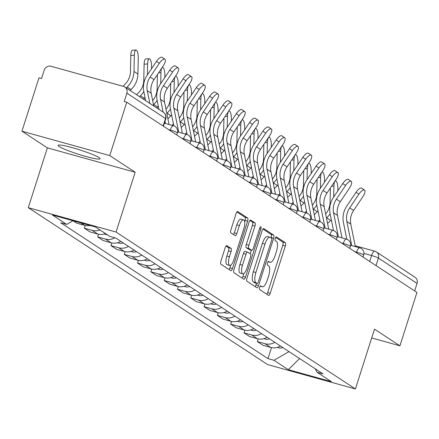 <?xml version="1.0" encoding="UTF-8"?>
<svg xmlns="http://www.w3.org/2000/svg" width="439" height="439" viewBox="0 0 439 439"><rect width="100%" height="100%" fill="white"/><g stroke="black" fill="none" stroke-linecap="round" stroke-linejoin="round"><path stroke-width="0.66" d="M259.641 287.347A1.943 0.669 105.5 0 0 259.636 289.57L268.531 295.403A2.777 0.96 105.5 0 0 268.63 295.447A2.777 0.96 105.5 0 0 270.21 293.318L285.334 245.928A2.777 0.96 105.5 0 0 285.339 242.751L276.438 236.917A1.943 0.669 105.5 0 0 276.372 236.884A1.943 0.669 105.5 0 0 275.264 238.377A1.943 0.669 105.5 0 0 275.264 240.605L276.416 241.357A8.89 3.068 105.5 0 1 276.405 251.542L275.143 255.487A8.89 3.068 105.5 0 1 270.089 262.297A8.89 3.068 105.5 0 1 269.776 262.154L268.624 261.403A1.943 0.669 105.5 0 0 268.558 261.37A1.943 0.669 105.5 0 0 267.455 262.862A1.943 0.669 105.5 0 0 267.45 265.09L268.602 265.842A8.89 3.068 105.5 0 1 268.591 276.021L267.335 279.972A8.89 3.068 105.5 0 1 262.275 286.782A8.89 3.068 105.5 0 1 261.962 286.64L260.815 285.888A1.943 0.669 105.5 0 0 260.744 285.855A1.943 0.669 105.5 0 0 259.641 287.347M59.1 146.516A22.076 2.272 -162.3 0 0 82.098 155.373A22.076 2.272 -162.3 0 0 100.103 158.77A22.076 2.272 -162.3 0 0 99.033 157.601A22.076 2.272 -162.3 0 0 76.04 148.744A22.076 2.272 -162.3 0 0 58.036 145.347A22.076 2.272 -162.3 0 0 59.1 146.516M226.859 245.642A2.777 0.96 105.5 0 0 226.76 245.593A2.777 0.96 105.5 0 0 225.18 247.722L220.938 261.018A2.777 0.96 105.5 0 0 220.938 264.201L230.815 270.676A2.777 0.96 105.5 0 0 230.914 270.72A2.777 0.96 105.5 0 0 232.494 268.591L247.618 221.207A2.777 0.96 105.5 0 0 247.618 218.024L237.74 211.549A2.777 0.96 105.5 0 0 237.642 211.499A2.777 0.96 105.5 0 0 236.061 213.628L230.936 229.69A2.777 0.96 105.5 0 0 230.936 232.873L235.161 235.644A2.777 0.96 105.5 0 0 235.26 235.688A2.777 0.96 105.5 0 0 236.84 233.559L239.381 225.597A7.43 2.568 105.5 0 1 243.607 219.901A7.43 2.568 105.5 0 1 243.859 228.532L233.905 259.729A7.43 2.568 105.5 0 1 229.674 265.425A7.43 2.568 105.5 0 1 229.427 256.793L231.084 251.591A2.777 0.96 105.5 0 0 231.084 248.414L226.656 245.582M116.072 232.055L135.163 172.242L109.745 155.582L126.778 102.205L416.957 292.434L399.924 345.811L374.505 329.146L355.414 388.959L116.072 232.055L28.277 207.68L267.62 364.584L355.414 388.959M246.976 278.09A2.777 0.96 105.5 0 0 246.976 281.273L256.853 287.748A2.777 0.96 105.5 0 0 256.952 287.792A2.777 0.96 105.5 0 0 258.533 285.663L273.656 238.273A2.777 0.96 105.5 0 0 273.656 235.09L263.779 228.615A2.777 0.96 105.5 0 0 263.68 228.571A2.777 0.96 105.5 0 0 262.099 230.7L246.976 278.09M243.832 279.209L233.954 272.734A2.777 0.96 105.5 0 1 233.96 269.551L249.083 222.167A2.777 0.96 105.5 0 1 250.664 220.038A2.777 0.96 105.5 0 1 250.757 220.082L254.988 222.853A2.777 0.96 105.5 0 1 254.982 226.036L248.853 245.253A2.777 0.96 105.5 0 0 248.847 248.436L251.651 250.274A2.777 0.96 105.5 0 0 251.75 250.318A2.777 0.96 105.5 0 0 253.33 248.189L259.712 228.181A1.943 0.669 105.5 0 1 260.821 226.689A1.943 0.669 105.5 0 1 260.887 228.949L245.511 277.13A2.777 0.96 105.5 0 1 243.93 279.259A2.777 0.96 105.5 0 1 243.832 279.209M109.745 155.582L21.95 131.206L38.983 77.829L41.546 78.543L44.196 70.224A5.663 5.279 -56.8 0 1 51.028 66.284L123.463 86.395A5.663 5.279 -56.8 0 1 124.857 87.026L163.495 112.357A5.663 5.279 123.2 0 1 165.508 118.508L126.871 93.178A5.663 5.279 -56.8 0 0 124.857 87.026M21.95 131.206L47.368 147.866L28.277 207.68M126.778 102.205L124.221 101.497L126.871 93.178M355.162 245.752L374.807 251.201A5.663 1.954 105.5 0 1 375.005 251.295A5.663 5.279 123.2 0 1 376.393 251.926L415.036 277.256A5.663 5.279 123.2 0 1 417.05 283.407L378.413 258.077A5.663 0.582 -162.3 0 0 371.586 255.542L363.931 253.413M414.652 290.925L417.05 283.407M371.685 337.97L399.924 345.811M274.819 342.316A13.022 12.144 123.2 0 1 265.123 343.748L270.748 347.441A13.022 12.144 -56.8 0 0 280.45 346.009M270.748 347.441L262.945 345.274L257.314 341.58L258.17 338.892M265.123 343.748L257.314 341.58M244.863 330.172L244.007 332.861L249.637 336.548L257.446 338.716A13.022 12.144 -56.8 0 0 267.142 337.284M261.518 333.591A13.022 12.144 123.2 0 1 251.816 335.028L244.007 332.861M231.562 321.447L230.7 324.136L236.33 327.829L244.139 329.996A13.022 12.144 -56.8 0 0 253.841 328.559M248.211 324.871A13.022 12.144 123.2 0 1 238.509 326.303L230.7 324.136M218.254 312.727L217.393 315.411L223.023 319.104L230.832 321.271A13.022 12.144 -56.8 0 0 240.534 319.839M234.903 316.146A13.022 12.144 123.2 0 1 225.202 317.578L217.393 315.411M204.947 304.002L204.091 306.691L209.721 310.378L217.524 312.546A13.022 12.144 -56.8 0 0 227.226 311.114M221.596 307.426A13.022 12.144 123.2 0 1 211.894 308.858L204.091 306.691M191.64 295.277L190.784 297.966L196.414 301.659L204.217 303.826A13.022 12.144 -56.8 0 0 213.919 302.394M208.289 298.701A13.022 12.144 123.2 0 1 198.587 300.133L190.784 297.966M178.333 286.557L177.477 289.246L183.107 292.934L190.916 295.101A13.022 12.144 -56.8 0 0 200.612 293.669M194.982 289.976A13.022 12.144 123.2 0 1 185.285 291.414L177.477 289.246M165.031 277.832L164.17 280.521L169.8 284.209L177.608 286.376A13.022 12.144 -56.8 0 0 187.31 284.944M181.68 281.256A13.022 12.144 123.2 0 1 171.978 282.689L164.17 280.521M151.724 269.107L150.862 271.796L156.493 275.489L164.301 277.657A13.022 12.144 -56.8 0 0 174.003 276.224M168.373 272.531A13.022 12.144 123.2 0 1 158.671 273.963L150.862 271.796M138.417 260.387L137.561 263.076L143.185 266.764L150.994 268.931A13.022 12.144 -56.8 0 0 160.696 267.499M155.066 263.806A13.022 12.144 123.2 0 1 145.364 265.244L137.561 263.076M125.11 251.662L124.253 254.351L129.884 258.044L137.687 260.212A13.022 12.144 -56.8 0 0 147.389 258.774M141.759 255.086A13.022 12.144 123.2 0 1 132.057 256.519L124.253 254.351M111.802 242.943L110.946 245.626L116.576 249.319L124.38 251.487A13.022 12.144 -56.8 0 0 134.082 250.054M128.451 246.361A13.022 12.144 123.2 0 1 118.755 247.794L110.946 245.626M98.495 234.217L97.639 236.906L103.269 240.594L111.078 242.762A13.022 12.144 -56.8 0 0 120.774 241.329M114.892 237.79A13.022 12.144 123.2 0 1 105.448 239.074L97.639 236.906M85.193 225.492L84.332 228.181L89.962 231.874L97.771 234.042A13.022 12.144 -56.8 0 0 105.492 233.586M99.867 229.893A13.022 12.144 123.2 0 1 92.141 230.349L84.332 228.181M73.022 220.768L76.655 223.149L84.464 225.317A13.022 12.144 -56.8 0 0 90.094 225.487M315.279 368.842L316.985 372.228L331.313 381.623L288.313 369.682L273.98 360.287L289.01 351.617M73.044 220.757L66.712 224.411L60.697 222.743L267.966 358.619L273.98 360.287M66.712 224.411L52.384 215.017L95.384 226.958L109.712 236.352L115.726 238.02L323 373.896L316.985 372.228M135.163 172.242L47.368 147.866M271.478 347.617L267.966 358.619M288.313 369.682L299.585 358.548M266.83 294.289A2.777 0.96 105.5 0 0 267.653 292.61L282.776 245.22A2.777 0.96 105.5 0 0 282.776 242.037L275.703 237.4M271.011 237.817L271.093 237.565A2.777 0.96 105.5 0 0 271.099 234.382L262.923 229.021M255.147 286.629A2.777 0.96 105.5 0 0 255.97 284.955L256.497 283.298M257.106 283.457A1.943 0.669 105.5 0 0 257.177 283.49A1.943 0.669 105.5 0 0 258.28 281.997L271.56 240.402A1.943 0.669 105.5 0 0 271.56 238.174L270.347 237.378A8.89 3.068 105.5 0 0 270.034 237.236A8.89 3.068 105.5 0 0 264.98 244.046L255.904 272.482A8.89 3.068 105.5 0 0 255.893 282.661L257.106 283.457L254.549 282.749A1.943 0.669 105.5 0 0 254.615 282.776A1.943 0.669 105.5 0 0 254.691 282.787M267.785 236.67A8.89 3.068 105.5 0 0 267.477 236.528A8.89 3.068 105.5 0 0 262.418 243.338L264.98 244.046M254.549 282.749L253.336 281.953A8.89 3.068 105.5 0 1 253.341 271.768L262.418 243.338M249.901 220.488L252.425 222.139L254.988 222.853M249.297 249.621A2.777 0.96 105.5 0 1 249.187 249.604A2.777 0.96 105.5 0 1 249.094 249.561L246.29 247.722A2.777 0.96 105.5 0 1 246.29 244.545L252.425 225.322A2.777 0.96 105.5 0 0 252.425 222.139M251.317 250.197L250.181 253.764M243.881 273.513L242.954 276.416L245.511 277.13M242.487 265.194A7.43 2.568 105.5 0 0 242.734 273.826A7.43 2.568 105.5 0 0 246.965 268.13L250.471 257.139A2.777 0.96 105.5 0 0 250.477 253.962L247.673 252.123A2.777 0.96 105.5 0 0 247.574 252.074A2.777 0.96 105.5 0 0 245.994 254.203L242.487 265.194L239.924 264.487A7.43 2.568 105.5 0 0 240.177 273.113L242.734 273.826M247.47 252.063L245.11 251.41A2.777 0.96 105.5 0 0 245.017 251.366A2.777 0.96 105.5 0 0 243.431 253.495L245.994 254.203M239.924 264.487L243.431 253.495M242.13 278.096A2.777 0.96 105.5 0 0 242.954 276.416M229.674 265.425L227.117 264.712A7.43 2.568 105.5 0 1 226.864 256.08L228.521 250.883A2.777 0.96 105.5 0 0 228.527 247.7L226.003 246.049M243.607 219.901L241.049 219.193A7.43 2.568 105.5 0 0 236.819 224.883L239.381 225.597M233.46 234.525A2.777 0.96 105.5 0 0 234.278 232.851L236.819 224.883M244.682 221.668L245.055 220.493A2.777 0.96 105.5 0 0 245.061 217.31L236.884 211.949M229.109 269.562A2.777 0.96 105.5 0 0 229.932 267.883L230.815 265.107M337.789 190.905L337.838 188.677A6.508 1.948 87.5 0 0 335.588 180.884A6.508 1.948 87.5 0 0 333.914 186.103L333.689 197.007M282.837 347.573A7.079 6.601 123.2 0 1 277.393 347.359M318.324 221.245L319.801 219.813M325.656 214.002A17.549 16.369 -56.8 0 0 330.079 202.445L330.369 187.991M330.112 213.722A21.231 19.804 123.2 0 1 326.742 217.87L326.49 218.117M331.335 219.769A21.231 19.804 123.2 0 1 330.666 220.444L327.571 223.451M355.338 246.608L350.788 224.131A17.549 16.369 123.2 0 1 353.609 210.462L362.823 196.743A6.508 2.343 124 0 0 364.502 190.06A6.508 2.343 124 0 0 358.899 194.17L356.051 192.249A6.508 2.343 -56 0 1 361.654 188.139L364.502 190.06M351.732 245.61L346.865 221.558A17.549 16.369 123.2 0 1 349.685 207.888L358.899 194.17M356.051 192.249L346.837 205.968A21.231 19.804 -56.8 0 0 343.43 222.507L346.81 239.222M324.487 182.185L324.531 179.952A6.508 1.948 87.5 0 0 322.281 172.165A6.508 1.948 87.5 0 0 320.607 177.383L320.388 188.287M269.53 338.848A7.079 6.601 123.2 0 1 264.086 338.634M305.017 212.525L306.493 211.088M312.354 205.282A17.549 16.369 -56.8 0 0 316.771 193.72L317.062 179.266M316.804 205.002A21.231 19.804 123.2 0 1 313.435 209.151L313.183 209.398M318.028 211.044A21.231 19.804 123.2 0 1 317.359 211.724L314.264 214.731M311.18 173.46L311.224 171.232A6.508 1.948 87.5 0 0 308.974 163.44A6.508 1.948 87.5 0 0 307.3 168.658L307.08 179.562M256.228 330.123A7.079 6.601 123.2 0 1 250.779 329.909M291.715 203.8L293.186 202.368M299.047 196.557A17.549 16.369 -56.8 0 0 303.464 184.995L303.755 170.546M303.497 196.277A21.231 19.804 123.2 0 1 300.133 200.425L299.875 200.672M304.721 202.324A21.231 19.804 123.2 0 1 304.057 202.999L300.956 206.006M342.03 237.883L337.481 215.406A17.549 16.369 123.2 0 1 340.302 201.737L349.515 188.018A6.508 2.343 124 0 0 351.195 181.334A6.508 2.343 124 0 0 345.592 185.445L342.744 183.529A6.508 2.343 -56 0 1 348.346 179.414L351.195 181.334M338.425 236.884L333.558 212.833A17.549 16.369 123.2 0 1 336.378 199.163L345.592 185.445M342.744 183.529L333.53 197.248A21.231 19.804 -56.8 0 0 330.123 213.782L333.503 230.502M328.723 229.163L324.174 206.681A17.549 16.369 123.2 0 1 326.995 193.012L336.208 179.299A6.508 2.343 124 0 0 337.887 172.615A6.508 2.343 124 0 0 332.285 176.725L329.442 174.804A6.508 2.343 -56 0 1 335.039 170.694L337.887 172.615M325.118 228.159L320.25 204.113A17.549 16.369 123.2 0 1 323.071 190.444L332.285 176.725M329.442 174.804L320.229 188.523A21.231 19.804 -56.8 0 0 316.815 205.057L320.201 221.777M297.872 164.735L297.916 162.507A6.508 1.948 87.5 0 0 295.666 154.72A6.508 1.948 87.5 0 0 293.993 159.933L293.773 170.842M242.921 321.403A7.079 6.601 123.2 0 1 237.472 321.189M278.408 195.075L279.884 193.643M285.74 187.832A17.549 16.369 -56.8 0 0 290.157 176.275L290.453 161.821M290.19 187.552A21.231 19.804 123.2 0 1 286.826 191.706L286.574 191.947M291.414 193.599A21.231 19.804 123.2 0 1 290.75 194.274L287.649 197.281M284.565 156.015L284.609 153.782A6.508 1.948 87.5 0 0 282.365 145.995A6.508 1.948 87.5 0 0 280.686 151.214L280.466 162.117M229.613 312.678A7.079 6.601 123.2 0 1 224.17 312.464M265.101 186.356L266.577 184.923M272.432 179.112A17.549 16.369 -56.8 0 0 276.85 167.55L277.146 153.101M276.883 178.832A21.231 19.804 123.2 0 1 273.519 182.981L273.267 183.228M278.106 184.879A21.231 19.804 123.2 0 1 277.443 185.554L274.342 188.561M271.258 147.29L271.307 145.062A6.508 1.948 87.5 0 0 269.058 137.27A6.508 1.948 87.5 0 0 267.384 142.488L267.159 153.392M216.306 303.958A7.079 6.601 123.2 0 1 210.863 303.744M251.794 177.63L253.27 176.198M259.125 170.387A17.549 16.369 -56.8 0 0 263.543 158.83L263.839 144.376M263.581 170.107A21.231 19.804 123.2 0 1 260.212 174.256L259.959 174.502M264.805 176.154A21.231 19.804 123.2 0 1 264.135 176.829L261.04 179.836M315.416 220.438L310.872 197.962A17.549 16.369 123.2 0 1 313.687 184.292L322.906 170.573A6.508 2.343 124 0 0 324.58 163.89A6.508 2.343 124 0 0 318.977 168L316.135 166.085A6.508 2.343 -56 0 1 321.738 161.969L324.58 163.89M311.811 219.44L306.949 195.388A17.549 16.369 123.2 0 1 309.764 181.719L318.977 168M316.135 166.085L306.921 179.798A21.231 19.804 -56.8 0 0 303.508 196.337L306.894 213.052M302.114 211.719L297.565 189.236A17.549 16.369 123.2 0 1 300.386 175.567L309.599 161.848A6.508 2.343 124 0 0 311.273 155.165A6.508 2.343 124 0 0 305.676 159.28L302.828 157.36A6.508 2.343 -56 0 1 308.43 153.249L311.273 155.165M298.509 210.715L293.642 186.663A17.549 16.369 123.2 0 1 296.462 172.993L305.676 159.28M302.828 157.36L293.614 171.078A21.231 19.804 -56.8 0 0 290.201 187.612L293.587 204.333M288.807 202.994L284.258 180.517A17.549 16.369 123.2 0 1 287.079 166.842L296.292 153.129A6.508 2.343 124 0 0 297.971 146.445A6.508 2.343 124 0 0 292.369 150.555L289.52 148.634A6.508 2.343 -56 0 1 295.123 144.524L297.971 146.445M285.202 201.995L280.334 177.943A17.549 16.369 123.2 0 1 283.155 164.274L292.369 150.555M289.52 148.634L280.307 162.353A21.231 19.804 -56.8 0 0 276.899 178.892L280.28 195.607M257.951 138.565L258 136.337A6.508 1.948 87.5 0 0 255.75 128.55A6.508 1.948 87.5 0 0 254.077 133.763L253.852 144.672M202.999 295.233A7.079 6.601 123.2 0 1 197.555 295.019M238.487 168.911L239.963 167.473M245.818 161.662A17.549 16.369 -56.8 0 0 250.241 150.105L250.532 135.651M250.274 161.387A21.231 19.804 123.2 0 1 246.905 165.536L246.652 165.777M251.498 167.429A21.231 19.804 123.2 0 1 250.828 168.104L247.733 171.117M275.5 194.268L270.951 171.792A17.549 16.369 123.2 0 1 273.771 158.122L282.985 144.404A6.508 2.343 124 0 0 284.664 137.72A6.508 2.343 124 0 0 279.061 141.83L276.213 139.915A6.508 2.343 -56 0 1 281.816 135.799L284.664 137.72M271.895 193.27L267.027 169.218A17.549 16.369 123.2 0 1 269.848 155.549L279.061 141.83M276.213 139.915L267 153.628A21.231 19.804 -56.8 0 0 263.592 170.167L266.972 186.888M244.649 129.845L244.693 127.617A6.508 1.948 87.5 0 0 242.443 119.825A6.508 1.948 87.5 0 0 240.77 125.044L240.55 135.947M189.692 286.508A7.079 6.601 123.2 0 1 184.248 286.294M225.18 160.186L226.656 158.753M232.516 152.942A17.549 16.369 -56.8 0 0 236.934 141.38L237.225 126.931M236.967 152.662A21.231 19.804 123.2 0 1 233.597 156.811L233.345 157.058M238.19 158.709A21.231 19.804 123.2 0 1 237.521 159.384L234.426 162.392M262.193 185.549L257.644 163.067A17.549 16.369 123.2 0 1 260.464 149.397L269.678 135.678A6.508 2.343 124 0 0 271.357 128.995A6.508 2.343 124 0 0 265.754 133.11L262.912 131.19A6.508 2.343 -56 0 1 268.509 127.08L271.357 128.995M258.587 184.545L253.72 160.498A17.549 16.369 123.2 0 1 256.541 146.824L265.754 133.11M262.912 131.19L253.693 144.908A21.231 19.804 -56.8 0 0 250.285 161.442L253.665 178.163M231.342 121.12L231.386 118.892A6.508 1.948 87.5 0 0 229.136 111.1A6.508 1.948 87.5 0 0 227.462 116.319L227.243 127.222M176.39 277.788A7.079 6.601 123.2 0 1 170.941 277.574M211.878 151.46L213.354 150.028M219.209 144.217A17.549 16.369 -56.8 0 0 223.627 132.66L223.917 118.206M223.66 143.937A21.231 19.804 123.2 0 1 220.296 148.086L220.038 148.333M224.883 149.984A21.231 19.804 123.2 0 1 224.219 150.659L221.119 153.666M248.886 176.824L244.342 154.347A17.549 16.369 123.2 0 1 247.157 140.678L256.371 126.959A6.508 2.343 124 0 0 258.05 120.275A6.508 2.343 124 0 0 252.447 124.385L249.604 122.465A6.508 2.343 -56 0 1 255.202 118.354L258.05 120.275M245.28 175.825L240.418 151.773A17.549 16.369 123.2 0 1 243.233 138.104L252.447 124.385M249.604 122.465L240.391 136.183A21.231 19.804 -56.8 0 0 236.978 152.723L240.363 169.438M218.035 112.4L218.079 110.167A6.508 1.948 87.5 0 0 215.829 102.38A6.508 1.948 87.5 0 0 214.155 107.599L213.936 118.503M163.083 269.063A7.079 6.601 123.2 0 1 157.639 268.849M198.571 142.741L200.047 141.303M205.902 135.497A17.549 16.369 -56.8 0 0 210.319 123.935L210.616 109.481M210.352 135.217A21.231 19.804 123.2 0 1 206.988 139.366L206.736 139.613M211.576 141.259A21.231 19.804 123.2 0 1 210.912 141.94L207.812 144.947M235.584 168.099L231.035 145.622A17.549 16.369 123.2 0 1 233.85 131.952L243.069 118.234A6.508 2.343 124 0 0 244.742 111.55A6.508 2.343 124 0 0 239.145 115.66L236.297 113.745A6.508 2.343 -56 0 1 241.9 109.629L244.742 111.55M231.973 167.1L227.111 143.048A17.549 16.369 123.2 0 1 229.926 129.379L239.145 115.66M236.297 113.745L227.084 127.464A21.231 19.804 -56.8 0 0 223.671 143.997L227.056 160.718M204.728 103.675L204.772 101.447A6.508 1.948 87.5 0 0 202.527 93.655A6.508 1.948 87.5 0 0 200.848 98.874L200.628 109.777M149.776 260.338A7.079 6.601 123.2 0 1 144.332 260.124M185.263 134.016L186.74 132.583M192.595 126.772A17.549 16.369 -56.8 0 0 197.012 115.21L197.309 100.761M197.051 126.492A21.231 19.804 123.2 0 1 193.681 130.641L193.429 130.888M198.269 132.54A21.231 19.804 123.2 0 1 197.605 133.215L194.51 136.222M222.277 159.379L217.728 136.897A17.549 16.369 123.2 0 1 220.548 123.227L229.762 109.514A6.508 2.343 124 0 0 231.435 102.83A6.508 2.343 124 0 0 225.838 106.94L222.99 105.02A6.508 2.343 -56 0 1 228.593 100.91L231.435 102.83M218.671 158.375L213.804 134.329A17.549 16.369 123.2 0 1 216.625 120.659L225.838 106.94M222.99 105.02L213.777 118.739A21.231 19.804 -56.8 0 0 210.369 135.272L213.749 151.993M191.42 94.95L191.47 92.722A6.508 1.948 87.5 0 0 189.22 84.936A6.508 1.948 87.5 0 0 187.546 90.149L187.321 101.058M136.469 251.618A7.079 6.601 123.2 0 1 131.025 251.404M171.956 125.291L173.432 123.858M179.288 118.047A17.549 16.369 -56.8 0 0 183.705 106.49L184.001 92.036M183.743 117.767A21.231 19.804 123.2 0 1 180.374 121.921L180.122 122.163M184.967 123.814A21.231 19.804 123.2 0 1 184.298 124.489L181.203 127.497M208.969 150.654L204.42 128.177A17.549 16.369 123.2 0 1 207.241 114.508L216.454 100.789A6.508 2.343 124 0 0 218.134 94.105A6.508 2.343 124 0 0 212.531 98.215L209.683 96.3A6.508 2.343 -56 0 1 215.286 92.185L218.134 94.105M205.364 149.655L200.497 125.603A17.549 16.369 123.2 0 1 203.317 111.934L212.531 98.215M209.683 96.3L200.469 110.013A21.231 19.804 -56.8 0 0 197.062 126.553L200.442 143.268M178.119 86.231L178.163 83.997A6.508 1.948 87.5 0 0 175.913 76.21A6.508 1.948 87.5 0 0 174.239 81.429L174.014 92.333M123.161 242.893A7.079 6.601 123.2 0 1 117.718 242.679M165.98 109.327A17.549 16.369 -56.8 0 0 170.403 97.765L170.694 83.317M170.436 109.048A21.231 19.804 123.2 0 1 167.067 113.196L166.815 113.443M171.66 115.095A21.231 19.804 123.2 0 1 170.99 115.77L167.896 118.777M195.662 141.934L191.113 119.452A17.549 16.369 123.2 0 1 193.934 105.783L203.147 92.064A6.508 2.343 124 0 0 204.826 85.38A6.508 2.343 124 0 0 199.224 89.496L196.376 87.575A6.508 2.343 -56 0 1 201.978 83.465L204.826 85.38M192.057 140.93L187.19 116.878A17.549 16.369 123.2 0 1 190.01 103.209L199.224 89.496M196.376 87.575L187.162 101.294A21.231 19.804 -56.8 0 0 183.754 117.828L187.135 134.548M164.812 77.505L164.855 75.278A6.508 1.948 87.5 0 0 162.606 67.485A6.508 1.948 87.5 0 0 160.932 72.704L160.712 83.608M107.138 234.662A7.079 6.601 123.2 0 1 104.411 233.96M152.679 100.602A17.549 16.369 -56.8 0 0 157.096 89.046L157.387 74.592M157.129 100.322A21.231 19.804 123.2 0 1 153.76 104.471L153.507 104.718M158.353 106.37A21.231 19.804 123.2 0 1 157.683 107.045L156.761 107.939M182.355 133.209L177.806 110.732A17.549 16.369 123.2 0 1 180.627 97.057L189.84 83.344A6.508 2.343 124 0 0 191.519 76.66A6.508 2.343 124 0 0 185.916 80.771L183.074 78.85A6.508 2.343 -56 0 1 188.671 74.74L191.519 76.66M178.75 132.21L173.882 108.159A17.549 16.369 123.2 0 1 176.703 94.489L185.916 80.771M183.074 78.85L173.855 92.569A21.231 19.804 -56.8 0 0 170.447 109.108L173.828 125.823M136.584 94.709L138.131 93.205A17.549 16.369 -56.8 0 0 143.789 80.321L144.118 64.138A6.508 1.948 -92.5 0 1 145.792 58.919L149.298 58.766A6.508 1.948 87.5 0 0 147.625 63.984L147.405 74.888M151.504 68.78L151.548 66.552A6.508 1.948 87.5 0 0 149.298 58.766M143.822 91.603A21.231 19.804 123.2 0 1 140.458 95.751L139.536 96.646M145.046 97.645A21.231 19.804 123.2 0 1 144.382 98.32L143.46 99.219M169.048 124.484L164.504 102.007A17.549 16.369 123.2 0 1 167.319 88.338L176.533 74.619A6.508 2.343 124 0 0 178.212 67.935A6.508 2.343 124 0 0 172.609 72.045L169.767 70.13A6.508 2.343 -56 0 1 175.364 66.015L178.212 67.935M165.443 123.485L164.998 121.279M163.143 112.126L160.581 99.433A17.549 16.369 123.2 0 1 163.396 85.764L172.609 72.045M169.767 70.13L160.553 83.844A21.231 19.804 -56.8 0 0 157.14 100.383L158.962 109.382M122.991 86.263L124.83 84.48A17.549 16.369 -56.8 0 0 130.482 71.595L130.811 55.413A6.508 1.948 -92.5 0 1 132.485 50.194L135.997 50.041A6.508 1.948 87.5 0 0 134.318 55.259L133.988 71.442A21.231 19.804 123.2 0 1 127.151 87.026L126.229 87.921M130.153 90.494L131.074 89.6A21.231 19.804 123.2 0 0 137.912 74.015L138.241 57.833A6.508 1.948 87.5 0 0 135.997 50.041M153.765 105.975L151.197 93.282A17.549 16.369 123.2 0 1 154.012 79.613L163.231 65.894A6.508 2.343 124 0 0 164.905 59.21A6.508 2.343 124 0 0 159.308 63.326L156.46 61.405A6.508 2.343 -56 0 1 162.062 57.295L164.905 59.21M149.842 103.401L147.274 90.714A17.549 16.369 123.2 0 1 150.089 77.039L159.308 63.326M156.46 61.405L147.246 75.124A21.231 19.804 -56.8 0 0 143.833 91.658L145.655 100.657M369.698 261.452L371.586 255.542A5.663 1.954 105.5 0 1 374.807 251.201A5.663 5.663 0 0 1 376.393 251.926A5.663 5.279 123.2 0 1 378.413 258.077L376.014 265.595M92.141 230.349L97.771 234.042M105.448 239.074L111.078 242.762M118.755 247.794L124.38 251.487M132.057 256.519L137.687 260.212M145.364 265.244L150.994 268.931M158.671 273.963L164.301 277.657M171.978 282.689L177.608 286.376M185.285 291.414L190.916 295.101M198.587 300.133L204.217 303.826M211.894 308.858L217.524 312.546M225.202 317.578L230.832 321.271M238.509 326.303L244.139 329.996M251.816 335.028L257.446 338.716M80.776 222.902L84.464 225.317M170.107 130.608L170.283 130.059L168.521 129.571M183.409 139.333L183.584 138.779L181.823 138.29M196.716 148.053L196.891 147.504L195.13 147.016M210.023 156.778L210.199 156.229L208.437 155.741M223.33 165.503L223.506 164.949L221.744 164.46M236.637 174.223L236.813 173.674L235.052 173.185M249.945 182.948L250.12 182.399L248.359 181.905M263.246 191.667L263.422 191.119L261.66 190.63M276.554 200.393L276.729 199.844L274.968 199.355M289.861 209.118L290.036 208.563L288.275 208.075M303.168 217.837L303.344 217.289L301.582 216.8M316.475 226.562L316.651 226.014L314.889 225.52M329.777 235.288L329.952 234.733L328.191 234.245M343.084 244.007L343.26 243.458L341.498 242.97M356.391 252.732L356.567 252.178L354.805 251.69M363.015 257.073L363.668 255.021A5.663 0.582 -162.3 0 0 356.567 252.178A5.663 1.954 -74.5 0 1 359.788 247.843A5.663 1.954 -74.5 0 1 359.985 247.936M349.707 248.348L350.36 246.295A5.663 0.582 -162.3 0 0 343.26 243.458A5.663 1.954 -74.5 0 1 346.481 239.123A5.663 1.954 -74.5 0 1 346.678 239.211M336.4 239.623L337.053 237.576A5.663 0.582 -162.3 0 0 329.952 234.733A5.663 1.954 -74.5 0 1 333.174 230.398A5.663 1.954 -74.5 0 1 333.371 230.486M323.093 230.903L323.746 228.851A5.663 0.582 -162.3 0 0 316.651 226.014A5.663 1.954 -74.5 0 1 319.872 221.673A5.663 1.954 -74.5 0 1 320.069 221.766M309.786 222.178L310.439 220.126A5.663 0.582 -162.3 0 0 303.344 217.289A5.663 1.954 -74.5 0 1 306.565 212.953A5.663 1.954 -74.5 0 1 306.762 213.041M296.479 213.458L297.137 211.406A5.663 0.582 -162.3 0 0 290.036 208.563A5.663 1.954 -74.5 0 1 293.257 204.228A5.663 1.954 -74.5 0 1 293.455 204.322M283.177 204.733L283.83 202.681A5.663 0.582 -162.3 0 0 276.729 199.844A5.663 1.954 -74.5 0 1 279.95 195.509A5.663 1.954 -74.5 0 1 280.148 195.596M269.87 196.008L270.523 193.961A5.663 0.582 -162.3 0 0 263.422 191.119A5.663 1.954 -74.5 0 1 266.643 186.784A5.663 1.954 -74.5 0 1 266.841 186.871M256.563 187.288L257.216 185.236A5.663 0.582 -162.3 0 0 250.12 182.399A5.663 1.954 -74.5 0 1 253.336 178.058A5.663 1.954 -74.5 0 1 253.533 178.152M243.255 178.563L243.908 176.511A5.663 0.582 -162.3 0 0 236.813 173.674A5.663 1.954 -74.5 0 1 240.034 169.339A5.663 1.954 -74.5 0 1 240.232 169.427M229.948 169.838L230.607 167.791A5.663 0.582 -162.3 0 0 223.506 164.949A5.663 1.954 -74.5 0 1 226.727 160.614A5.663 1.954 -74.5 0 1 226.925 160.701M216.641 161.118L217.3 159.066A5.663 0.582 -162.3 0 0 210.199 156.229A5.663 1.954 -74.5 0 1 213.42 151.889A5.663 1.954 -74.5 0 1 213.617 151.982M203.339 152.393L203.992 150.341A5.663 0.582 -162.3 0 0 196.891 147.504A5.663 1.954 -74.5 0 1 200.113 143.169A5.663 1.954 -74.5 0 1 200.31 143.257M190.032 143.674L190.685 141.621A5.663 0.582 -162.3 0 0 183.584 138.779A5.663 1.954 -74.5 0 1 186.805 134.444A5.663 1.954 -74.5 0 1 187.003 134.537M176.725 134.949L177.378 132.896A5.663 0.582 -162.3 0 0 170.283 130.059A5.663 1.954 -74.5 0 1 173.498 125.724A5.663 1.954 -74.5 0 1 173.696 125.812M163.11 126.026L165.508 118.508A5.663 0.582 -162.3 0 1 165.783 118.81A5.663 5.663 0 0 0 163.495 112.357M260.223 286.157L261.962 286.64M268.037 261.671L269.776 262.154M282.776 242.037L285.339 242.751M282.776 245.22L285.334 245.928M267.653 292.61L270.21 293.318M271.099 234.382L273.656 235.09M271.093 237.565L273.656 238.273M255.97 284.955L258.533 285.663M253.341 271.768L255.904 272.482M253.336 281.953L255.893 282.661M252.425 225.322L254.982 226.036M246.29 244.545L248.853 245.253M246.29 247.722L248.847 248.436M249.094 249.561L251.651 250.274M259.586 228.587L260.887 228.949M228.527 247.7L231.084 248.414M228.521 250.883L231.084 251.591M226.864 256.08L229.427 256.793M234.278 232.851L236.84 233.559M245.061 217.31L247.618 218.024M245.055 220.493L247.618 221.207M229.932 267.883L232.494 268.591M333.914 186.103L331.566 186.207M330.666 220.444L326.742 217.87M346.865 221.558L350.788 224.131M349.685 207.888L353.609 210.462M320.607 177.383L318.259 177.482M317.359 211.724L313.435 209.151M307.3 168.658L304.957 168.763M304.057 202.999L300.133 200.425M333.558 212.833L337.481 215.406M336.378 199.163L340.302 201.737M320.25 204.113L324.174 206.681M323.071 190.444L326.995 193.012M293.993 159.933L291.65 160.037M290.75 194.274L286.826 191.706M280.686 151.214L278.342 151.318M277.443 185.554L273.519 182.981M267.384 142.488L265.035 142.593M264.135 176.829L260.212 174.256M306.949 195.388L310.872 197.962M309.764 181.719L313.687 184.292M293.642 186.663L297.565 189.236M296.462 172.993L300.386 175.567M280.334 177.943L284.258 180.517M283.155 164.274L287.079 166.842M254.077 133.763L251.728 133.868M250.828 168.104L246.905 165.536M267.027 169.218L270.951 171.792M269.848 155.549L273.771 158.122M240.77 125.044L238.426 125.148M237.521 159.384L233.597 156.811M253.72 160.498L257.644 163.067M256.541 146.824L260.464 149.397M227.462 116.319L225.119 116.423M224.219 150.659L220.296 148.086M240.418 151.773L244.342 154.347M243.233 138.104L247.157 140.678M214.155 107.599L211.812 107.698M210.912 141.94L206.988 139.366M227.111 143.048L231.035 145.622M229.926 129.379L233.85 131.952M200.848 98.874L198.505 98.978M197.605 133.215L193.681 130.641M213.804 134.329L217.728 136.897M216.625 120.659L220.548 123.227M187.546 90.149L185.198 90.253M184.298 124.489L180.374 121.921M200.497 125.603L204.42 128.177M203.317 111.934L207.241 114.508M174.239 81.429L171.89 81.533M170.99 115.77L167.067 113.196M187.19 116.878L191.113 119.452M190.01 103.209L193.934 105.783M160.932 72.704L158.589 72.808M157.683 107.045L153.76 104.471M173.882 108.159L177.806 110.732M176.703 94.489L180.627 97.057M147.625 63.984L144.118 64.138M144.382 98.32L140.458 95.751M160.581 99.433L164.504 102.007M163.396 85.764L167.319 88.338M134.318 55.259L130.811 55.413M137.912 74.015L133.988 71.442M131.074 89.6L127.151 87.026M147.274 90.714L151.197 93.282M150.089 77.039L154.012 79.613M363.668 255.021A5.663 5.663 0 0 0 359.788 247.843L350.585 245.291M350.36 246.295A5.663 5.663 0 0 0 346.481 239.123L337.278 236.566M337.053 237.576A5.663 5.663 0 0 0 333.174 230.398L323.971 227.841M323.746 228.851A5.663 5.663 0 0 0 319.872 221.673L310.664 219.121M310.439 220.126A5.663 5.663 0 0 0 306.565 212.953L297.357 210.396M297.137 211.406A5.663 5.663 0 0 0 293.257 204.228L284.049 201.671M283.83 202.681A5.663 5.663 0 0 0 279.95 195.509L270.748 192.951M270.523 193.961A5.663 5.663 0 0 0 266.643 186.784L257.441 184.226M257.216 185.236A5.663 5.663 0 0 0 253.336 178.058L244.133 175.507M243.908 176.511A5.663 5.663 0 0 0 240.034 169.339L230.826 166.782M230.607 167.791A5.663 5.663 0 0 0 226.727 160.614L217.519 158.056M217.3 159.066A5.663 5.663 0 0 0 213.42 151.889L204.217 149.337M203.992 150.341A5.663 5.663 0 0 0 200.113 143.169L190.91 140.612M190.685 141.621A5.663 5.663 0 0 0 186.805 134.444L177.603 131.887M177.378 132.896A5.663 5.663 0 0 0 173.498 125.724L164.389 123.189M163.418 126.223L165.783 118.81M260.19 286.201L262.275 286.782M268.004 261.721L270.089 262.297M254.615 282.776L257.177 283.49M267.477 236.528L270.034 237.236M249.187 249.604L251.75 250.318M245.017 251.366L247.574 252.074M335.127 180.906L335.588 180.884M321.82 172.181L322.281 172.165M308.518 163.462L308.974 163.44M295.211 154.737L295.666 154.72M281.904 146.017L282.365 145.995M268.597 137.292L269.058 137.27M255.289 128.567L255.75 128.55M241.982 119.847L242.443 119.825M228.681 111.122L229.136 111.1M215.373 102.397L215.829 102.38M202.066 93.677L202.527 93.655M188.759 84.952L189.22 84.936M175.452 76.232L175.913 76.21M162.145 67.507L162.606 67.485"/></g></svg>
